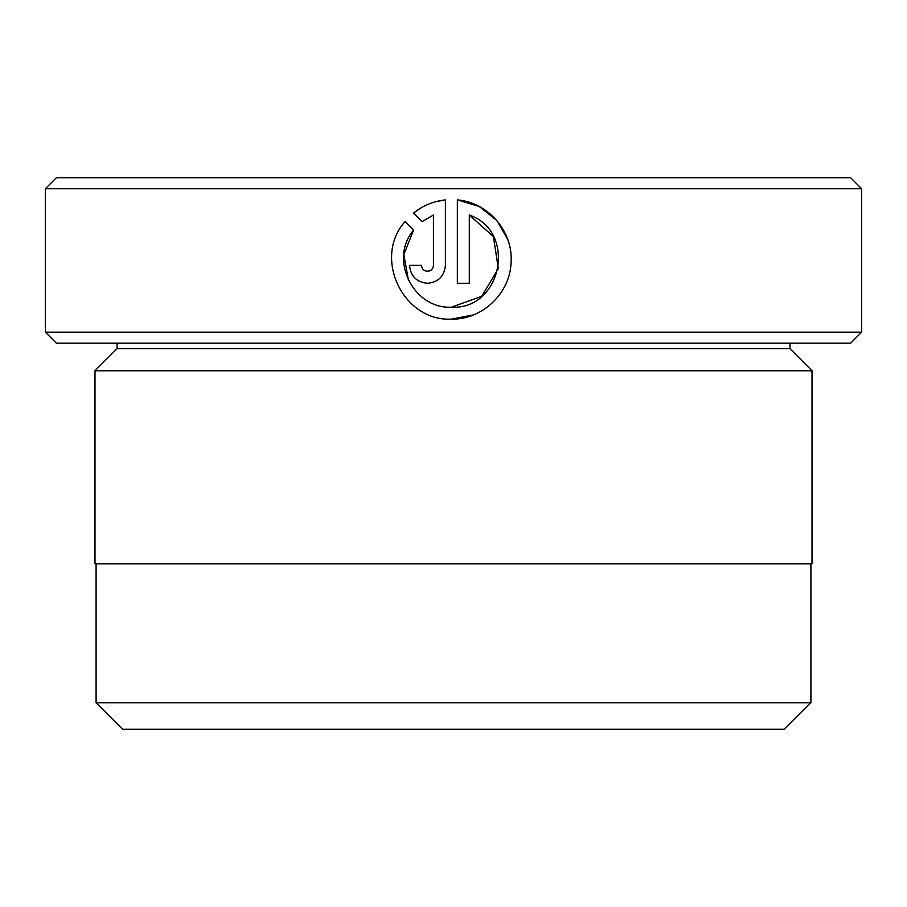 <?xml version="1.0" encoding="UTF-8"?>
<svg xmlns="http://www.w3.org/2000/svg" width="907" height="907" viewBox="0 0 907 907"><rect width="100%" height="100%" fill="white"/><g stroke="black" fill="none" stroke-linecap="round" stroke-linejoin="round"><path stroke-width="1.36" d="M96.097 563.814L96.097 702.8L810.903 702.8L810.903 563.814M408.467 280.456L403.819 254.527L413.615 230.061C388.661 259.085 413.207 309.094 451.38 307.19C501.99 310.058 517.432 231.466 469.304 215.05L469.304 283.279L457.355 283.279L457.355 199.914C488.204 202.306 513.294 231.568 511.072 262.361C510.222 293.21 482.32 319.842 451.38 319.139L473.488 314.899M507.75 239.539L497.104 220.9M496.594 220.288L479.281 206.524M478.896 206.331L457.355 199.914M421.642 266.658L421.494 265.354C421.857 268.982 423.841 270.978 427.469 271.329L424.567 270.581M431.21 270.014L427.469 271.329C431.097 270.978 433.093 268.982 433.444 265.354L433.444 215.05L422.061 221.603L413.558 213.1C422.855 205.583 433.478 201.184 445.405 199.914L445.405 265.354C444.317 276.25 438.342 282.224 427.469 283.279C416.608 282.236 410.633 276.261 409.545 265.354L421.494 265.354M117.048 343.186L117.048 348.707L789.952 348.707L789.952 343.186M117.048 348.707L94.986 370.77L812.014 370.77L789.952 348.707M861.65 332.155L850.619 343.186L56.381 343.186L45.35 332.155L861.65 332.155L861.65 188.758L45.35 188.758L56.381 177.727L850.619 177.727L861.65 188.758M451.38 319.139C402.98 321.588 372.55 257.622 405.1 221.557L413.615 230.061M45.35 332.155L45.35 188.758M810.903 702.8L784.43 729.273L122.57 729.273L96.097 702.8M812.014 370.77L812.014 563.814L94.986 563.814L94.986 370.77M422.061 221.603L433.444 215.05M445.405 199.914L436.562 201.479M419.227 208.995L413.558 213.1M409.545 265.354C410.633 276.261 416.608 282.236 427.469 283.279M469.304 215.05L493.374 236.534L498.328 268.438M498.272 268.687L481.719 296.328L451.38 307.19"/></g></svg>
